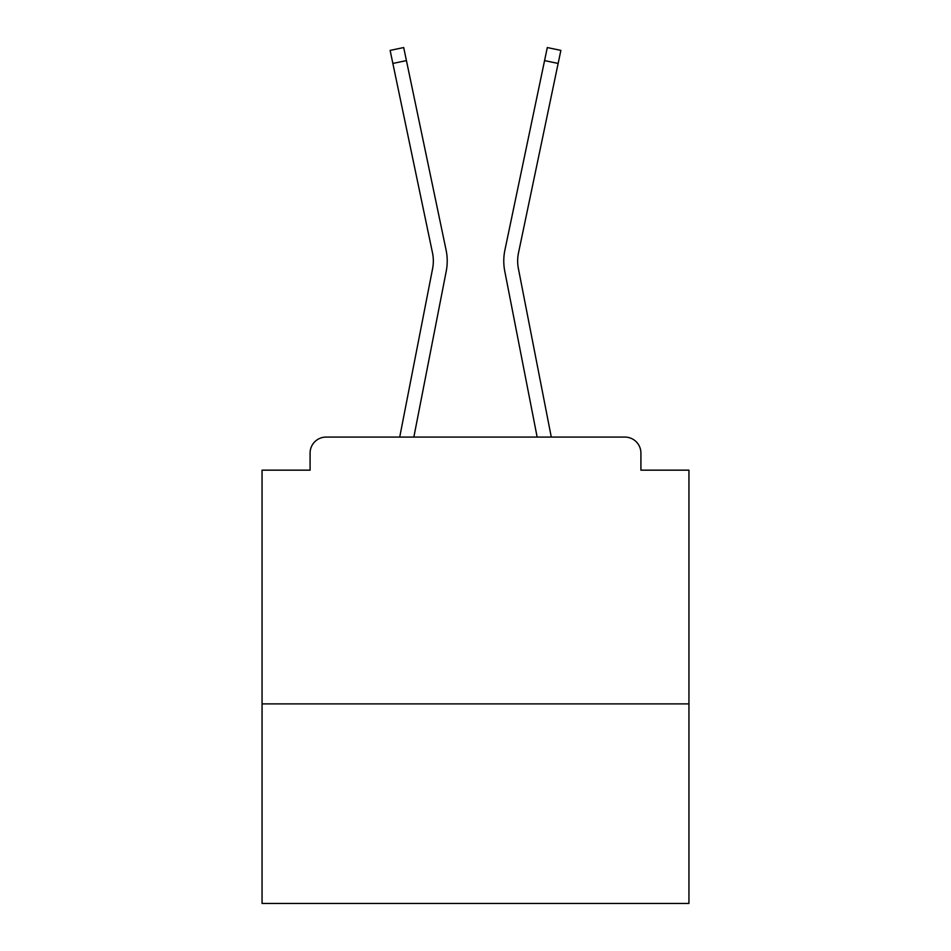 <?xml version="1.0" encoding="UTF-8"?>
<svg xmlns="http://www.w3.org/2000/svg" width="951" height="951" viewBox="0 0 951 951"><rect width="100%" height="100%" fill="white"/><g stroke="black" fill="none" stroke-linecap="round" stroke-linejoin="round"><path stroke-width="1.43" d="M688.94 703.883L688.94 470.163L640.915 470.163L640.915 453.092A16.012 16.012 0 0 0 624.914 437.08L326.086 437.08A16.012 16.012 0 0 0 310.085 453.092L310.085 470.163L262.06 470.163L262.06 903.45L688.94 903.45L688.94 703.883L262.06 703.883M310.085 453.092L310.085 470.163M624.914 437.08L558.736 437.08M392.264 437.08L326.086 437.08M640.915 470.163L640.915 453.092M399.717 437.08L432.61 268.562A39.49 39.49 0 0 0 432.503 252.907L390.124 50.391L403.7 47.55L446.09 250.065A53.363 53.363 0 0 1 446.233 271.213L413.851 437.08M504.91 250.065L547.3 47.55L560.876 50.391L558.142 63.444L544.566 60.602L504.91 250.065A53.363 53.363 0 0 0 504.767 271.213L537.149 437.08M392.858 63.444L406.434 60.602L446.09 250.065M432.61 268.562A39.49 39.49 0 0 0 432.503 252.907A39.49 39.49 0 0 1 432.61 268.562A39.49 39.49 0 0 0 432.503 252.907A39.49 39.49 0 0 1 432.61 268.562A39.49 39.49 0 0 0 432.503 252.907A39.49 39.49 0 0 1 432.61 268.562A39.49 39.49 0 0 0 432.503 252.907A39.49 39.49 0 0 1 432.61 268.562A39.49 39.49 0 0 0 432.503 252.907A39.49 39.49 0 0 1 432.61 268.562A39.49 39.49 0 0 0 432.503 252.907A39.49 39.49 0 0 1 432.61 268.562A39.49 39.49 0 0 0 432.503 252.907A39.49 39.49 0 0 1 432.61 268.562A39.49 39.49 0 0 0 432.503 252.907A39.49 39.49 0 0 1 432.61 268.562A39.49 39.49 0 0 0 432.503 252.907A39.49 39.49 0 0 1 432.61 268.562A39.49 39.49 0 0 0 432.503 252.907A39.49 39.49 0 0 1 432.61 268.562A39.49 39.49 0 0 0 432.503 252.907A39.49 39.49 0 0 1 432.61 268.562A39.49 39.49 0 0 0 432.503 252.907A39.49 39.49 0 0 1 432.61 268.562A39.49 39.49 0 0 0 432.503 252.907A39.49 39.49 0 0 1 432.61 268.562A39.49 39.49 0 0 0 432.503 252.907A39.49 39.49 0 0 1 432.61 268.562A39.49 39.49 0 0 0 432.503 252.907A39.49 39.49 0 0 1 432.61 268.562A39.49 39.49 0 0 0 432.503 252.907A39.49 39.49 0 0 1 432.61 268.562A39.49 39.49 0 0 0 432.503 252.907A39.49 39.49 0 0 1 432.61 268.562A39.49 39.49 0 0 0 432.503 252.907A39.49 39.49 0 0 1 432.61 268.562A39.49 39.49 0 0 0 432.503 252.907A39.49 39.49 0 0 1 432.61 268.562M551.283 437.08L518.39 268.562A39.49 39.49 0 0 1 518.497 252.907L558.142 63.444M518.39 268.562A39.49 39.49 0 0 1 518.497 252.907"/></g></svg>
